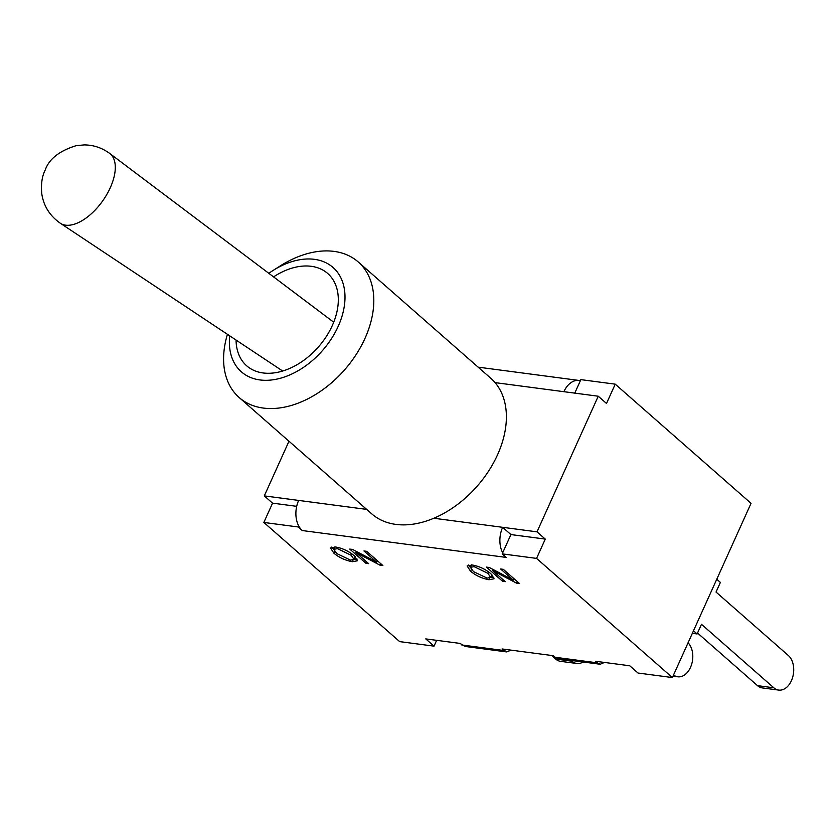 <?xml version="1.0" encoding="UTF-8"?>
<svg xmlns="http://www.w3.org/2000/svg" width="835" height="835" viewBox="0 0 835 835"><rect width="100%" height="100%" fill="white"/><g stroke="black" fill="none" stroke-linecap="round" stroke-linejoin="round"><path stroke-width="1.25" d="M555.672 659.055A18.568 12.483 97.5 0 0 560.525 661.341L576.849 663.491A18.568 12.483 -82.5 0 1 571.985 661.205L555.672 659.055L551.601 655.475M583.101 661.998A18.568 12.483 -82.5 0 1 576.849 663.491M571.088 660.412L571.985 661.205M436.653 640.33L434.023 646.144L399.673 641.624L263.85 522.449L272.565 503.15L264.298 495.896L288.983 441.235M227.433 334.324A90.222 60.955 -48.7 0 0 239.196 397.554A90.222 60.955 -48.7 0 0 344.511 369.936A90.222 60.955 -48.7 0 0 358.194 261.919L490.771 378.234A90.222 60.955 -48.7 0 1 495.071 382.618L563.886 391.688A22.221 14.936 -82.5 0 1 579.104 380.457A22.221 14.936 -82.5 0 1 580.377 380.708L580.868 379.633L615.228 384.163L751.041 503.328L672.373 677.561L638.023 673.031L629.757 665.777L595.512 661.268L597.296 662.833L555.191 657.281L558.406 658.742M688.071 642.804A18.568 12.483 -82.5 0 1 691.63 664.347A18.568 12.483 -82.5 0 1 677.769 676.788A18.568 12.483 -82.5 0 1 673.532 675.004M757.512 685.65A18.568 12.483 97.5 0 0 762.376 687.936L778.69 690.086A18.568 12.483 -82.5 0 1 773.836 687.81L757.512 685.65L697.538 633.024M716.774 579.229L720.386 582.402L716.033 592.057L788.397 655.548A18.568 12.483 -82.5 0 1 792.707 677.133A18.568 12.483 -82.5 0 1 778.69 690.086M692.34 633.337L697.11 633.963L701.473 624.309L773.836 687.81M693.499 630.79L697.11 633.963M511.02 650.131L506.793 651.937L502.106 648.962L553.407 655.715L555.191 657.281M604.425 662.447L600.198 664.253L597.296 662.833M434.023 646.144L425.756 638.9L460.002 643.409L464.991 646.436M358.194 261.919A90.222 60.955 -48.7 0 0 280.539 265.739L273.212 270.373A69.462 46.927 131.3 0 1 344.542 290.225A69.462 46.927 131.3 0 1 287.678 375.813A69.462 46.927 131.3 0 1 229.719 335.837M239.196 397.554L371.773 513.869A90.222 60.955 -48.7 0 0 433.835 518.243L537.009 531.843L598.246 396.218L606.513 403.472L615.228 384.163M495.071 382.618A90.222 60.955 131.3 0 1 433.835 518.243M268.828 273.316A69.462 46.927 131.3 0 1 273.212 270.373M273.567 276.886A61.414 41.489 131.3 0 1 327.696 273.473A61.414 41.489 131.3 0 1 318.375 346.995A61.414 41.489 131.3 0 1 246.68 365.803A61.414 41.489 131.3 0 1 236.065 340.064M563.886 391.688L598.246 396.218M298.69 525.904L298.21 526.979L302.26 530.538A22.221 14.936 -82.5 0 1 298.69 525.904A22.221 14.936 97.5 0 1 298.659 500.426L264.298 495.896M296.696 506.334L272.565 503.15M545.276 539.086L536.561 558.396L502.2 553.866L510.916 534.567L545.276 539.086L537.009 531.843M510.916 534.567L502.649 527.313A22.221 14.936 -82.5 0 0 502.68 552.791M574.783 393.118L580.377 380.708M298.21 526.979L263.85 522.449M672.373 677.561L536.561 558.396M302.26 530.538L506.25 557.415L502.2 553.866M488.976 579.73C481.878 578.404 475.731 575.566 470.533 571.203L467.12 565.953L472.213 565.013C479.071 566.182 485.292 569.094 490.886 573.749L494.07 578.791L488.976 579.73L489.717 578.102M352.339 561.715C345.241 560.4 339.094 557.561 333.885 553.198L330.483 547.948L335.566 547.009C342.423 548.178 348.654 551.09 354.249 555.745L357.422 560.786L352.339 561.715L353.069 560.087M368.673 563.667L365.96 563.312L349.75 549.086L352.662 549.472L376.679 562.122L363.956 550.964L366.669 551.319L382.879 565.546L379.967 565.159L355.95 552.509L368.673 563.667M505.321 581.682L502.597 581.317L486.398 567.101L489.31 567.487L513.327 580.137L500.603 568.969L503.317 569.334L519.527 583.55L516.614 583.164L492.598 570.514L505.321 581.682M490.74 577.256L493.84 577.152M468.456 565.024L470.387 567.466M490.656 577.434L487.932 573.342L474.071 566.631L470.418 567.372L473.487 571.62L487.118 578.112L490.656 577.434L491.878 574.668M354.092 559.252L357.192 559.137M331.819 547.019L333.739 549.451M354.009 559.419L351.295 555.338L337.423 548.626L333.77 549.367L336.839 553.605L350.481 560.097L354.009 559.419L355.23 556.653M365.96 563.312L366.617 561.861M355.95 552.509L356.42 551.455M379.967 565.159L380.666 563.604M376.679 562.122L377.336 560.671M502.597 581.317L503.255 579.866M492.598 570.514L493.067 569.46M516.614 583.164L517.314 581.609M513.327 580.137L513.984 578.686M503.891 650.517L461.776 644.975M298.659 500.426L366.659 509.392M282.679 371.043L60.329 223.248A42.752 21.981 -54.7 0 0 102.705 200.87A42.752 21.981 -54.7 0 0 109.74 153.463L333.708 322.206M470.533 571.203L471.316 569.47M487.932 573.342L488.579 571.912M474.071 566.631L474.604 565.452M333.885 553.198L334.668 551.465M351.295 555.338L351.942 553.908M337.423 548.626L337.956 547.447M677.769 676.788L673.01 676.162M558.719 658.784L599.885 664.211M465.314 646.478L506.469 651.895M579.104 380.457L478.142 367.149M60.329 223.248C49.776 215.827 43.587 205.953 41.75 193.647C40.915 184.013 42.053 176.185 45.153 170.183C48.973 159.067 59.306 150.895 76.131 145.676L84.116 144.914C93.405 144.925 101.943 147.774 109.74 153.463M471.566 564.836L470.418 567.372M334.918 546.831L333.77 549.367"/></g></svg>
